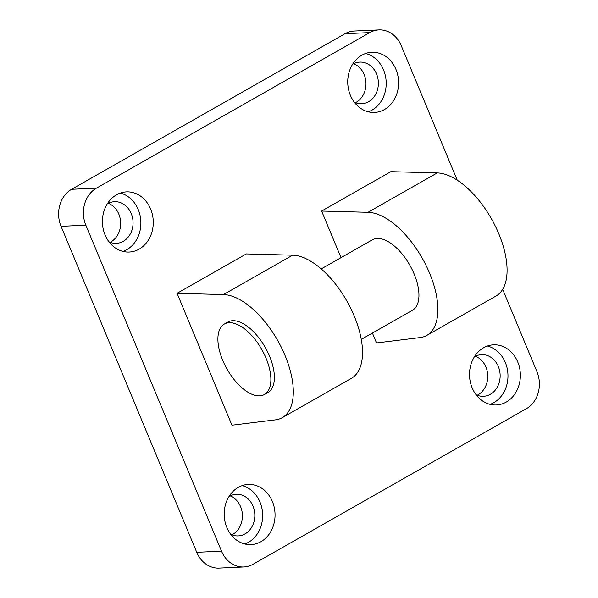 <?xml version="1.0" encoding="UTF-8"?>
<svg xmlns="http://www.w3.org/2000/svg" width="598" height="598" viewBox="0 0 598 598"><rect width="100%" height="100%" fill="white"/><g stroke="black" fill="none" stroke-linecap="round" stroke-linejoin="round"><path stroke-width="0.9" d="M229.169 322.703A40.529 19.943 60.4 0 1 264.054 353.799A40.529 19.943 60.4 0 1 264.436 394.501A40.529 19.943 60.4 0 1 227.053 369.138A40.529 19.943 60.4 0 1 224.347 324.041A40.529 19.943 60.4 0 1 229.169 322.703M224.347 324.041L227.853 322.053A40.529 19.943 60.4 0 1 232.674 320.707A40.529 19.943 60.4 0 1 267.56 351.803A40.529 19.943 60.4 0 1 267.941 392.505L264.436 394.501M321.208 268.928L372.412 239.783A40.529 19.943 60.4 0 1 377.241 238.445A40.529 19.943 60.4 0 1 412.127 269.541A40.529 19.943 60.4 0 1 412.508 310.235L361.297 339.38M502.686 289.372L536.952 371.679A27.792 23.464 -92.6 0 1 526.36 408.718L252.999 564.28A27.792 23.464 -92.6 0 1 243.835 566.964A27.792 23.464 -92.6 0 1 221.537 551.169L85.843 225.184A27.792 23.464 -92.6 0 1 96.435 188.146L369.796 32.591A27.792 23.464 -92.6 0 1 378.96 29.9A27.792 23.464 -92.6 0 1 401.258 45.695L457.246 180.2M221.537 551.169L196.742 552.305A27.792 23.464 87.4 0 0 219.04 568.1L243.835 566.964M196.742 552.305L61.048 226.321L85.843 225.184M96.435 188.146L71.64 189.282A27.792 23.464 87.4 0 0 61.048 226.321M71.64 189.282L345.001 33.72L369.796 32.591M378.96 29.9L354.166 31.036A27.792 23.464 87.4 0 0 345.001 33.72M477.241 395.241A20.848 17.596 87.4 0 0 487.736 375.238A20.848 17.596 87.4 0 0 475.462 356.273M110.144 242.295A20.848 17.596 87.4 0 0 120.632 222.292A20.848 17.596 87.4 0 0 108.358 203.327M355.466 102.692A20.848 17.596 87.4 0 0 365.961 82.688A20.848 17.596 87.4 0 0 353.687 63.724M231.919 534.844A20.848 17.596 87.4 0 0 242.407 514.841A20.848 17.596 87.4 0 0 230.133 495.877M490.083 404.353A30.109 25.422 87.4 0 0 493.858 402.633A30.109 25.422 87.4 0 0 507.754 371.911A30.109 25.422 87.4 0 0 487.415 346.018M476.068 394.725A20.848 17.596 87.4 0 0 483.513 396.295A20.848 17.596 87.4 0 0 500.13 374.662A20.848 17.596 87.4 0 0 481.599 354.651A20.848 17.596 87.4 0 0 474.722 356.662A20.848 17.596 87.4 0 0 474.341 356.886M506.252 402.073A30.109 25.422 -92.6 0 1 496.325 404.981A30.109 25.422 -92.6 0 1 469.55 376.075A30.109 25.422 -92.6 0 1 493.559 344.829A30.109 25.422 -92.6 0 1 519.542 367.688A30.109 25.422 -92.6 0 1 506.252 402.073M122.979 251.414A30.109 25.422 87.4 0 0 126.761 249.695A30.109 25.422 87.4 0 0 140.657 218.965A30.109 25.422 87.4 0 0 120.318 193.079M108.971 241.779A20.848 17.596 87.4 0 0 116.408 243.349A20.848 17.596 87.4 0 0 133.033 221.716A20.848 17.596 87.4 0 0 114.495 201.705A20.848 17.596 87.4 0 0 107.625 203.724A20.848 17.596 87.4 0 0 107.236 203.948M139.155 249.127A30.109 25.422 -92.6 0 1 129.22 252.042A30.109 25.422 -92.6 0 1 102.452 223.129A30.109 25.422 -92.6 0 1 126.462 191.883A30.109 25.422 -92.6 0 1 152.438 214.742A30.109 25.422 -92.6 0 1 139.155 249.127M368.308 111.811A30.109 25.422 87.4 0 0 372.083 110.092A30.109 25.422 87.4 0 0 385.979 79.362A30.109 25.422 87.4 0 0 365.64 53.476M354.293 102.176A20.848 17.596 87.4 0 0 361.738 103.746A20.848 17.596 87.4 0 0 378.355 82.113A20.848 17.596 87.4 0 0 359.824 62.102A20.848 17.596 87.4 0 0 352.947 64.121A20.848 17.596 87.4 0 0 352.566 64.345M384.477 109.524A30.109 25.422 -92.6 0 1 374.55 112.431A30.109 25.422 -92.6 0 1 347.774 83.526A30.109 25.422 -92.6 0 1 371.784 52.28A30.109 25.422 -92.6 0 1 397.767 75.139A30.109 25.422 -92.6 0 1 384.477 109.524M244.754 543.963A30.109 25.422 87.4 0 0 248.536 542.244A30.109 25.422 87.4 0 0 262.432 511.514A30.109 25.422 87.4 0 0 242.093 485.621M230.746 534.328A20.848 17.596 87.4 0 0 238.183 535.898A20.848 17.596 87.4 0 0 254.808 514.265A20.848 17.596 87.4 0 0 236.27 494.254A20.848 17.596 87.4 0 0 229.4 496.265A20.848 17.596 87.4 0 0 229.019 496.49M260.93 541.676A30.109 25.422 -92.6 0 1 250.996 544.584A30.109 25.422 -92.6 0 1 224.228 515.678A30.109 25.422 -92.6 0 1 248.237 484.432A30.109 25.422 -92.6 0 1 274.213 507.291A30.109 25.422 -92.6 0 1 260.93 541.676M282.263 417.666L351.475 378.28A69.48 34.191 -119.6 0 0 351.475 309.869A69.48 34.191 -119.6 0 0 292.661 255.189L246.271 253.933L177.06 293.319L223.45 294.575A69.48 34.191 60.4 0 1 282.263 349.254A69.48 34.191 60.4 0 1 282.263 417.666A69.48 34.191 60.4 0 1 275.588 419.833L231.957 425.2L177.06 293.319M341.017 257.648L321.619 211.049L368.017 212.305A69.48 34.191 60.4 0 1 426.83 266.992A69.48 34.191 60.4 0 1 426.823 335.396A69.48 34.191 60.4 0 1 420.155 337.564L376.523 342.938L372.405 333.056M426.823 335.396L496.041 296.01A69.48 34.191 -119.6 0 0 496.041 227.599A69.48 34.191 -119.6 0 0 437.228 172.919L390.838 171.663L321.619 211.049M223.45 294.575L292.661 255.189M368.017 212.305L437.228 172.919"/></g></svg>
